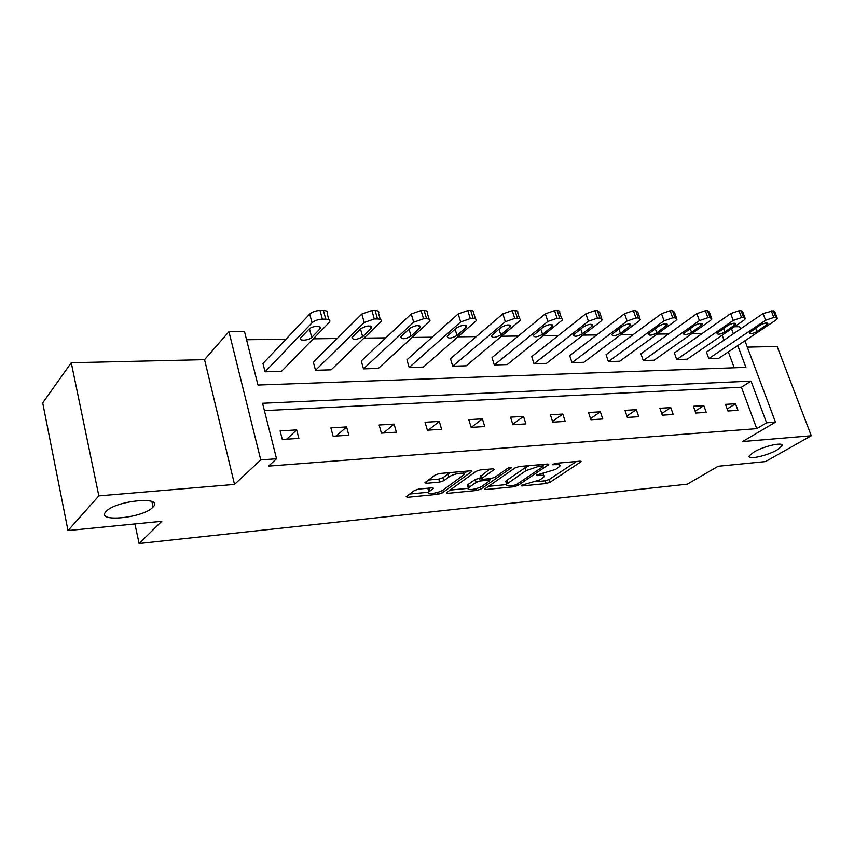 <?xml version="1.0" encoding="UTF-8"?>
<svg xmlns="http://www.w3.org/2000/svg" width="854" height="854" viewBox="0 0 854 854"><rect width="100%" height="100%" fill="white"/><g stroke="black" fill="none" stroke-linecap="round" stroke-linejoin="round"><path stroke-width="1.28" d="M152.855 507.255L153.101 506.998C164.619 495.896 115.674 500.316 106.109 511.503L106.056 511.557C94.975 522.851 143.323 518.122 152.855 507.255M777.172 449.887L781.954 446.076C785.146 441.422 764.277 445.809 753.965 452.022L749.417 455.684C746.279 460.349 766.785 456.025 777.172 449.887M521.356 485.371L521.837 485.979L546.154 483.567L550.061 482.264L581.158 461.651L580.112 461.16L555.495 463.327L552.292 464.597L556.285 464.672C559.349 464.469 560.523 465.003 559.797 466.284L555.644 469.412L536.76 474.984L537.219 475.625L540.422 475.326C543.496 475.102 544.681 475.614 543.977 476.874L539.974 479.873L521.356 485.371M71.256 362.747L98.84 495.886L234.53 484.431L204.565 359.662L71.256 362.747L42.7 402.907L68 530.569L161.78 521.292L139.106 543.539L687.31 484.197L718.139 466.263L765.494 461.576L811.3 435.753L777.119 346.446L747.325 347.13M68 530.569L98.84 495.886M418.609 489.096L414.382 490.527L406.194 496.697L407.604 497.295L438.155 494.274L442.265 492.886L471.899 471.397L470.597 470.789L439.543 473.511L435.209 474.984L424.95 482.713L426.338 483.343L439.671 482.104L443.909 480.674L448.852 477.044C453.335 473.522 466.562 471.589 463.797 474.835L443.568 489.716C439.223 493.078 426.199 495.042 428.868 491.893L433.245 488.435L431.889 487.837L418.609 489.096M744.944 340.799L775.475 422.154L742.617 441.55L811.3 435.753M775.475 422.154L766.593 422.805L751.04 381.119L262.562 403.269L276.536 458.758L260.758 459.922L228.947 331.651L244.49 331.501L257.972 385.047L745.905 367.359L737.781 345.582M276.536 458.758L268.54 466.103L756.761 428.644L766.593 422.805M234.53 484.431L260.758 459.922M485.211 488.648L484.816 489.011L486.022 489.523L514.087 486.748L518.058 485.414L548.759 464.544L547.638 464.01L519.189 466.519L515.026 467.917L485.211 488.648M476.916 490.431L447.656 493.334L446.343 492.779L475.998 471.365L480.247 469.935L493.078 468.814L494.327 469.401L481.314 478.795L482.563 479.35L490.869 478.582L495 477.194L507.767 468.248C509.955 467.202 511.204 467.01 511.546 467.661L480.962 489.064L476.916 490.431L476.372 488.595M134.911 523.95L139.106 543.539M315.51 370.294L364.22 322.492L374.287 318.969L377.521 318.948C380.713 319.065 381.855 319.983 380.948 321.702L331.149 369.825L315.51 370.294L313.354 362.203L361.829 314.026L371.874 310.493L375.109 310.504C378.29 310.632 379.432 311.561 378.546 313.301L380.297 319.428M409.173 367.498L460.669 321.947L470.287 318.595L473.212 318.585C475.838 318.67 476.799 319.439 476.094 320.89L423.349 367.081L409.173 367.498L406.931 359.801L458.203 313.909L467.811 310.557L470.725 310.557C473.351 310.653 474.312 311.432 473.618 312.895L475.497 318.969M494.306 364.968L547.873 321.456L557.086 318.275L559.733 318.264C561.911 318.318 562.733 318.958 562.178 320.175L507.233 364.583L494.306 364.968L492.011 357.612L545.354 313.802L554.556 310.621L557.203 310.621C559.381 310.685 560.203 311.336 559.658 312.564L561.654 318.574M572.031 362.651L627.103 321.019L635.942 317.976L638.344 317.966L640.447 319.556L639.123 320.944L583.858 362.299L572.031 362.651L569.703 355.627L624.552 313.706L633.38 310.664L635.782 310.664L637.895 312.286L639.977 318.232M643.265 360.527L699.394 320.613L707.891 317.699L710.09 317.688L711.905 319.012L710.4 320.549L654.132 360.207L643.265 360.527L640.927 353.791L696.843 313.621L705.319 310.717L707.518 310.717L709.332 312.062L711.499 317.923M708.809 358.573L765.643 320.239L773.809 317.453L775.838 317.442L777.407 318.542L775.742 320.186L718.822 358.274L708.809 358.573L706.45 352.115L763.081 313.546L773.254 310.76L774.834 311.881L777.055 317.645M734.237 367.786L728.355 351.901M724.011 340.159L722.164 335.184M702.212 333.466L691.868 333.615M668.575 333.935L657.153 334.085M633.465 334.416L620.89 334.587M596.797 334.917L582.972 335.11M558.463 335.451L543.283 335.654M518.335 336.006L501.693 336.23M476.286 336.583L458.064 336.828M432.199 337.191L412.236 337.458M385.891 337.821L364.039 338.131M337.202 338.494L313.301 338.824M285.951 339.198L246.56 339.743M676.71 359.523L733.223 320.421L741.56 317.571L743.663 317.56L745.35 318.766L743.77 320.357L687.139 359.214L676.71 359.523L674.361 352.937L730.672 313.578L738.977 310.739L741.091 310.739L742.777 311.966L744.976 317.773M608.4 361.562L664.06 320.805L672.717 317.837L675.023 317.827L676.966 319.268L675.557 320.741L619.737 361.231L608.4 361.562L606.073 354.688L661.508 313.664L670.155 310.696L672.45 310.696L674.404 312.169L676.539 318.072M534.028 363.783L588.406 321.232L597.437 318.115L599.956 318.104L602.219 319.855L601.002 321.168L546.389 363.409L534.028 363.783L531.722 356.598L585.887 313.76L594.886 310.642L597.405 310.642L599.679 312.415L601.728 318.393M452.727 366.206L505.333 321.702L514.759 318.435L517.535 318.425C519.926 318.489 520.812 319.193 520.182 320.517L466.263 365.8L452.727 366.206L450.464 358.68L502.846 313.856L512.24 310.589L515.015 310.589C517.417 310.675 518.303 311.379 517.684 312.724L519.627 318.766M363.484 368.864L413.688 322.214L423.531 318.777L426.605 318.766C429.498 318.862 430.544 319.706 429.743 321.285L378.365 368.416L363.484 368.864L361.285 360.964L411.254 313.962L421.075 310.525L424.15 310.536C427.032 310.642 428.089 311.496 427.299 313.087L429.114 319.182M265.082 371.8L312.062 322.78C314.56 320.602 317.998 319.396 322.374 319.161L325.78 319.15C329.292 319.289 330.541 320.293 329.527 322.15L281.521 371.309L265.082 371.8L262.968 363.494L309.714 314.091C312.212 311.891 315.638 310.685 320.004 310.461L323.41 310.472C326.922 310.621 328.171 311.646 327.167 313.525L328.854 319.674M734.461 326.74L739.649 326.698L740.493 328.929M204.565 359.662L228.947 331.651M733.372 333.775L731.515 328.769M756.761 428.644L741.421 387.214L264.409 410.603M741.421 387.214L751.04 381.119M280.112 430.886L296.669 429.904L298.868 438.412L282.3 439.468L280.112 430.886M330.882 427.865L346.607 426.925L348.848 435.209L333.113 436.223L330.882 427.865M379.133 424.993L394.1 424.096L396.373 432.177L381.407 433.138L379.133 424.993M425.057 422.25L439.308 421.406L441.625 429.284L427.363 430.192L425.057 422.25M468.814 419.645L482.403 418.834L484.741 426.53L471.141 427.395L468.814 419.645M510.553 417.158L523.523 416.389L525.883 423.894L512.902 424.726L510.553 417.158M550.414 414.788L562.807 414.051L565.188 421.385L552.784 422.175L550.414 414.788M588.513 412.514L600.373 411.809L602.764 418.983L590.904 419.741L588.513 412.514M624.979 410.347L636.337 409.664L638.739 416.688L627.37 417.414L624.979 410.347M659.896 408.265L670.785 407.614L673.198 414.478L662.309 415.172L659.896 408.265M693.384 406.269L703.824 405.65L706.237 412.365L695.796 413.037L693.384 406.269M725.505 404.358L735.529 403.761L737.941 410.347L727.918 410.987L725.505 404.358M735.529 403.761L727.181 408.959M703.824 405.65L695.135 411.19M670.785 407.614L661.733 413.539M636.337 409.664L626.9 416.015M600.373 411.809L590.53 418.62M562.807 414.051L552.527 421.396M523.523 416.389L512.784 424.331M482.403 418.834L471.259 427.384M439.308 421.406L428.398 430.128M394.1 424.096L383.457 432.999M346.607 426.925L336.273 436.02M296.669 429.904L286.688 439.191M543.539 475.497L543.283 473.692M559.338 464.864L559.103 463.007M536.493 481.677L545.29 480.813L549.186 479.51L576.407 461.491M543.027 465.056L544.094 464.33M488.531 486.342L506.433 484.602M513.788 485.456L516.574 484.517L543.069 466.551L542.61 465.889L539.152 466.188L526.021 470.618L506.646 484.197C505.899 485.51 507.137 486.043 510.372 485.787L513.788 485.456M529.181 465.633L525.125 467.725L526.021 470.618M506.208 482.788L505.771 481.357L507.137 480.119L525.125 467.725M468.205 488.328L449.962 490.1M489.812 469.092L480.578 476.361M490.986 478.571L489.459 479.638M469.369 487.164L468.344 488.104C465.878 491.082 478.229 489.139 482.574 485.883L489.79 480.749L488.563 480.204L480.268 480.983L476.137 482.371L469.369 487.164L468.504 484.25L467.48 485.2L467.864 486.492M468.504 484.25L475.262 479.446L481.048 477.898M428.857 488.125L428.014 488.926L428.409 490.313M463.37 473.383L463.124 471.44M450.602 472.54L447.976 474.023L448.852 477.044M428.43 480.044L438.796 479.094L443.034 477.664L447.976 474.023M463.85 473.671L467.437 471.066M409.696 494.028L428.697 492.182M760.135 325.171L749.225 332.9C749.929 334.298 752.491 333.861 756.932 331.587L767.885 323.837C767.18 322.417 764.597 322.865 760.135 325.171M727.832 325.459L717.04 333.284C717.744 334.789 720.392 334.362 724.95 332.003L735.806 324.157C735.091 322.631 732.433 323.068 727.832 325.459M694.131 325.758L683.456 333.679C684.182 335.302 686.894 334.885 691.601 332.441L702.33 324.499C701.604 322.855 698.871 323.282 694.131 325.758M658.936 326.068L648.41 334.085C649.147 335.825 651.944 335.43 656.79 332.889L667.38 324.851C666.643 323.09 663.825 323.495 658.936 326.068M622.139 326.388L611.784 334.501C612.531 336.38 615.414 335.996 620.42 333.37L630.85 325.235C630.092 323.335 627.188 323.719 622.139 326.388M583.634 326.73L573.472 334.939C574.23 336.956 577.208 336.593 582.385 333.861L592.623 325.641C591.854 323.591 588.865 323.954 583.634 326.73M543.304 327.082L533.355 335.387C534.134 337.554 537.209 337.223 542.568 334.384L552.591 326.068C551.812 323.858 548.716 324.2 543.304 327.082M500.999 327.456L491.296 335.846C492.107 338.184 495.277 337.874 500.828 334.928L510.617 326.527C509.817 324.146 506.614 324.456 500.999 327.456M456.591 327.851L447.165 336.327C447.998 338.846 451.296 338.568 457.039 335.494L466.551 327.007C465.729 324.445 462.409 324.733 456.591 327.851M409.92 328.267L400.804 336.828C401.668 339.54 405.084 339.294 411.052 336.092L420.253 327.53C419.399 324.766 415.951 325.011 409.92 328.267M360.783 328.705L352.019 337.351C352.926 340.255 356.47 340.052 362.672 336.722L371.522 328.075C370.636 325.107 367.049 325.321 360.783 328.705M308.604 329.559L309.842 328.459M308.999 329.153L300.64 337.896C298.067 341.194 308.806 340.682 311.731 337.394L320.186 328.651C322.801 325.31 311.966 325.78 308.999 329.153M521.602 485.221L521.837 485.979M552.816 464.17L553.061 464.96M536.974 474.856L537.219 475.625M540.006 474.002L540.422 475.326M555.847 463.295L556.285 464.672M580.325 461.149L580.635 462.11M549.186 479.51L550.061 482.264M545.29 480.813L546.154 483.567M547.969 464L548.279 464.982M517.577 483.844L518.058 485.414M513.702 485.467L514.087 486.748M485.67 488.339L486.022 489.523M542.173 464.491L542.61 465.889M538.714 464.8L539.152 466.188M507.137 480.119L508.013 482.958M447.272 492.032L447.656 493.334M493.601 468.793L493.911 469.785M480.834 475.486L481.709 478.421M511.023 467.245L511.236 467.939M480.375 487.111L480.962 489.064M488.157 478.838L488.563 480.204M479.393 478.059L480.268 480.983M475.262 479.446L476.137 482.371M432.636 487.815L432.903 488.755M428.932 488.114L429.775 491.05M443.034 477.664L443.909 480.674M438.796 479.094L439.671 482.104M425.932 481.912L426.338 483.343M471.205 470.767L471.504 471.771M441.667 490.815L442.265 492.886M437.611 492.384L438.155 494.274M407.209 495.886L407.604 497.295M765.643 320.239L763.081 313.546M775.838 317.442L773.254 310.76M773.809 317.453L771.237 310.76M765.792 323.025L766.593 325.118M755.641 328.192L756.932 331.587M733.223 320.421L730.672 313.578M743.663 317.56L741.091 310.739M741.56 317.571L738.977 310.739M733.757 323.239L734.568 325.395M723.605 328.374L724.95 332.003M699.394 320.613L696.843 313.621M710.09 317.688L707.518 310.717M707.891 317.699L705.319 310.717M700.344 323.474L701.155 325.694M690.192 328.555L691.601 332.441M664.06 320.805L661.508 313.664M675.023 317.827L672.45 310.696M672.717 317.837L670.155 310.696M665.458 323.719L666.28 326.004M655.306 328.715L656.79 332.889M627.103 321.019L624.552 313.706M638.344 317.966L635.782 310.664M635.942 317.976L633.38 310.664M629.003 323.976L629.825 326.324M618.862 328.865L620.42 333.37M588.406 321.232L585.887 313.76M599.956 318.104L597.405 310.642M597.437 318.115L594.886 310.642M590.861 324.264L591.673 326.655M580.741 328.982L582.385 333.861M547.873 321.456L545.354 313.802M559.733 318.264L557.203 310.621M557.086 318.275L554.556 310.621M550.926 324.563L551.727 327.018M540.838 329.089L542.568 334.384M505.333 321.702L502.846 313.856M517.535 318.425L515.015 310.589M514.759 318.435L512.24 310.589M509.059 324.894L509.849 327.381M499.003 329.142L500.828 334.928M460.669 321.947L458.203 313.909M473.212 318.585L470.725 310.557M470.287 318.595L467.811 310.557M465.11 325.246L465.889 327.776M455.118 329.164L457.039 335.494M413.688 322.214L411.254 313.962M426.605 318.766L424.15 310.536M423.531 318.777L421.075 310.525M418.93 325.63L419.688 328.182M409.002 329.11L411.052 336.092M364.22 322.492L361.829 314.026M377.521 318.948L375.109 310.504M374.287 318.969L371.874 310.493M370.348 326.057L371.074 328.609M360.495 328.982L362.672 336.722M312.062 322.78L309.714 314.091M325.78 319.15L323.41 310.472M322.374 319.161L320.004 310.461M319.161 326.527L319.844 329.057M309.447 328.865L311.731 337.394M151.905 501.554L153.101 506.998M781.335 444.432L781.954 446.076M542.824 464.437L543.293 465.932M505.771 481.357L506.646 484.197M480.428 475.849L481.314 478.795M467.48 485.2L468.344 488.104M489.193 478.742L489.652 480.258M433.095 487.901L433.245 488.435M428.014 488.926L428.868 491.893M471.739 470.853L471.899 471.397M767.618 323.122L767.885 323.837M735.507 323.367L735.806 324.157M702.02 323.623L702.33 324.499M667.038 323.901L667.38 324.851M630.487 324.189L630.85 325.235M592.238 324.488L592.623 325.641M552.175 324.808L552.591 326.068M510.18 325.15L510.617 326.527M466.092 325.502L466.551 327.007M419.762 325.886L420.253 327.53M371.02 326.281L371.522 328.075M319.663 326.708L320.186 328.651"/></g></svg>
